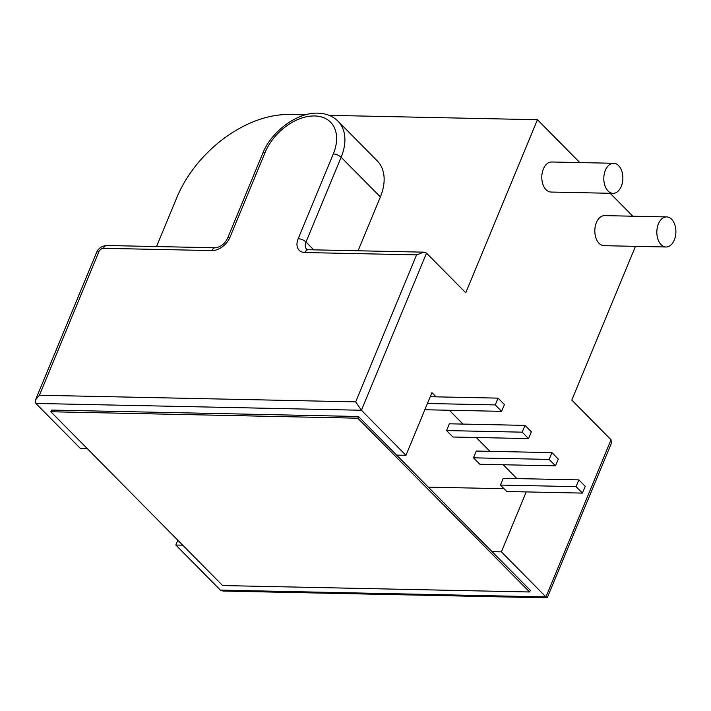 <?xml version="1.0" encoding="UTF-8"?>
<svg xmlns="http://www.w3.org/2000/svg" width="711" height="711" viewBox="0 0 711 711"><rect width="100%" height="100%" fill="white"/><g stroke="black" fill="none" stroke-linecap="round" stroke-linejoin="round"><path stroke-width="1.07" d="M661.106 244.655A15.038 9.536 91.2 0 0 666.047 246.993A15.038 9.536 91.2 0 0 675.45 236.239A15.038 9.536 91.2 0 0 671.628 219.255A15.038 9.536 91.2 0 0 666.678 216.917A15.038 9.536 91.2 0 0 657.284 227.671A15.038 9.536 91.2 0 0 661.106 244.655M666.678 216.917L604.67 215.62A15.038 9.536 91.2 0 0 595.267 226.374A15.038 9.536 91.2 0 0 599.097 243.358A15.038 9.536 91.2 0 0 604.039 245.686L666.047 246.993M608.083 191.019A15.038 9.536 91.2 0 0 613.024 193.348A15.038 9.536 91.2 0 0 622.427 182.603A15.038 9.536 91.2 0 0 618.606 165.619A15.038 9.536 91.2 0 0 613.655 163.281A15.038 9.536 91.2 0 0 604.261 174.035A15.038 9.536 91.2 0 0 608.083 191.019M613.655 163.281L551.647 161.984A15.038 9.536 91.2 0 0 542.244 172.729A15.038 9.536 91.2 0 0 546.075 189.721A15.038 9.536 91.2 0 0 551.016 192.05L613.024 193.348M358.06 250.779L380.367 196.938A50.126 33.017 -44.7 0 0 377.257 160.89L338.018 121.19A50.126 33.017 135.3 0 1 341.129 157.247L306.006 242.033L313.729 249.845M529.571 591.979L357.784 418.192L50.828 411.758L222.623 585.553L529.571 591.979L530.273 590.29L492.101 551.674L501.397 551.86L545.941 596.92L611.033 439.762L571.804 400.071L635.474 246.344M611.033 439.762L611.353 443.388L547.23 597.835L223.05 591.045L220.383 590.103L175.848 545.044L182.718 545.186M329.149 115.351L537.445 119.715L465.758 292.799L426.52 253.098L361.419 410.256L405.963 455.316L396.658 455.12L358.486 416.504L51.53 410.069L50.828 411.758M87.284 448.641L80.405 448.49L35.87 403.439L35.55 399.813L39.443 395.236L355.696 401.866L416.584 254.867L304.966 252.529A16.042 10.567 135.3 0 1 298.176 238.718L333.299 153.931A44.109 29.062 -44.7 0 0 314.626 115.955A44.109 29.062 -44.7 0 0 265.087 152.501L229.964 237.287A16.042 10.567 135.3 0 1 211.949 250.583L103.433 248.308A4.008 2.64 -44.7 0 0 98.927 251.632L39.443 395.236M177.839 540.244L175.848 545.044M156.527 246.557L176.817 197.569A100.251 66.043 -44.7 0 1 289.404 114.515L305.357 114.853M516.861 478.583L503.219 478.299L500.411 485.071L506.774 491.505L582.425 493.096L585.233 486.324L578.87 479.881L516.861 478.583L503.184 464.745M489.923 451.334L476.281 451.05L473.482 457.822L479.845 464.256L555.487 465.847L558.295 459.075L551.932 452.631L489.923 451.334L476.246 437.505M462.985 424.085L449.352 423.8L446.544 430.573L452.907 437.007L528.557 438.598L531.357 431.826L524.994 425.382L462.985 424.085L449.308 410.256M425.169 408.949L425.969 409.767L501.619 411.349L504.428 404.577L498.064 398.133L430.235 396.72M436.056 396.836L431.915 392.659L405.963 455.316M504.019 488.715L428.298 487.133M537.445 119.715L579.812 162.57M610.18 193.294L632.834 216.215M501.397 551.86L526.229 491.914M501.619 411.349L495.256 404.915L498.064 398.133M495.256 404.915L427.427 403.493M528.557 438.598L522.194 432.164L524.994 425.382M522.194 432.164L446.544 430.573M555.487 465.847L549.123 459.413L551.932 452.631M549.123 459.413L473.482 457.822M582.425 493.096L576.061 486.653L578.87 479.881M576.061 486.653L500.411 485.071M547.23 597.835L545.941 596.92L220.383 590.103M426.52 253.098L423.854 252.156L416.584 254.867M35.87 403.439L361.419 410.256L355.696 401.866M492.101 551.674L396.658 455.12M357.784 418.192L358.486 416.504M333.299 153.931A6.017 2.435 22.5 0 1 341.129 157.247L380.367 196.938M298.176 238.718A6.017 2.435 22.5 0 1 306.006 242.033A10.025 6.603 -44.7 0 0 306.628 249.25L308.272 249.73A6.017 3.813 -88.8 0 0 304.966 252.529M35.55 399.813L96.554 252.547A6.017 2.435 22.5 0 1 98.927 251.632M265.087 152.501A6.017 2.435 -157.5 0 0 262.706 153.416L227.582 238.212C224.765 243.855 220.659 247.055 215.255 247.784A6.017 3.813 91.2 0 0 211.949 250.583M96.554 252.547C98.447 248.246 101.842 245.899 106.739 245.508A6.017 3.813 91.2 0 0 103.433 248.308M229.964 237.287A6.017 2.435 -157.5 0 0 227.582 238.212M338.018 121.19C332.881 116.08 326.18 113.404 317.933 113.165C297.411 112.187 271.424 131.233 262.706 153.416M423.854 252.156L308.272 249.73M215.255 247.784L106.739 245.508"/></g></svg>
